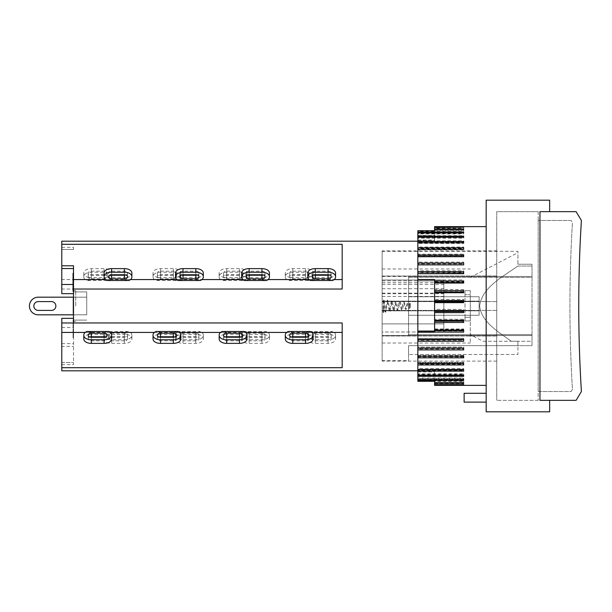 <?xml version="1.0" encoding="UTF-8"?>
<svg xmlns="http://www.w3.org/2000/svg" width="612" height="612" viewBox="0 0 612 612"><rect width="100%" height="100%" fill="white"/><g stroke="black" fill="none" stroke-linecap="round" stroke-linejoin="round"><path stroke-width="0.46" stroke-dasharray="3.06 2.29" d="M409.948 306L409.504 306L409.948 306M383.495 306L383.051 306L383.495 306M180.815 339.056L180.815 338.551A7.497 4.322 0 0 0 175.537 334.42L158.324 334.42L160.535 332.431L156.045 331.49M158.324 334.42A7.497 4.322 0 0 0 153.038 338.551L153.038 339.056M153.038 334.948L153.038 338.551M159.013 336.998A3.083 1.775 0 0 0 157.452 338.551L157.452 339.056A3.083 1.775 0 0 0 160.535 340.838L173.318 340.838A3.083 1.775 0 0 0 176.409 339.056L176.409 338.551A3.083 1.775 0 0 0 174.841 336.998M157.452 339.056L157.452 335.452M157.452 338.551L157.452 334.948M176.409 338.551L176.409 334.948M176.409 339.056L176.409 335.452M177.817 331.49L173.318 332.431L175.537 334.42M173.318 332.431L179.408 332.431M154.446 332.431L160.535 332.431M160.535 279.569L156.045 280.51L177.817 280.51L173.318 279.569L175.537 277.58L158.324 277.58L160.535 279.569L104.101 279.569L106.32 277.58L89.107 277.58L91.318 279.569L86.828 280.51L108.599 280.51L104.101 279.569M158.324 277.58A7.497 4.322 180 0 1 153.038 273.449L153.038 272.944A7.497 4.322 180 0 1 160.535 268.622L173.318 268.622A7.497 4.322 180 0 1 180.815 272.944L180.815 273.449A7.497 4.322 180 0 1 175.537 277.58M177.817 280.51A7.497 4.322 0 0 0 180.815 277.052L180.815 276.548A7.497 4.322 0 0 0 173.318 272.225L160.535 272.225A7.497 4.322 0 0 0 153.038 276.548L153.038 273.449M153.038 277.052A7.497 4.322 0 0 0 156.045 280.51M160.535 271.162L173.318 271.162A3.083 1.775 180 0 1 176.409 272.944L176.409 273.449A3.083 1.775 180 0 1 173.318 275.232L160.535 275.232A3.083 1.775 180 0 1 157.452 273.449L157.452 272.944A3.083 1.775 180 0 1 160.535 271.162L160.535 274.765A3.083 1.775 0 0 0 157.452 276.548L157.452 277.052A3.083 1.775 0 0 0 160.535 278.835L173.318 278.835A3.083 1.775 0 0 0 176.409 277.052L176.409 276.548A3.083 1.775 0 0 0 173.318 274.765L160.535 274.765M157.452 272.944L157.452 276.548M157.452 273.449L157.452 277.052M176.409 273.449L176.409 277.052M176.409 272.944L176.409 276.548M180.815 276.548L180.815 272.944M180.815 277.052L180.815 273.449M153.038 276.548L153.038 272.944M173.318 279.569L226.669 279.569L222.179 280.51L243.943 280.51L239.453 279.569L241.671 277.58L224.451 277.58L226.669 279.569M73.509 265.784L73.509 293.653L73.509 289.025L342.177 289.025L342.177 244.303L342.177 279.569L342.177 244.303L61.781 244.303L61.781 241.189M183.019 332.431L180.808 334.42L198.02 334.42L195.809 332.431L200.3 331.49L178.528 331.49L183.019 332.431L124.381 332.431L128.88 331.49L107.108 331.49L111.598 332.431L73.509 332.431L73.065 337.901L73.065 319.969L73.065 335.82L73.509 335.82L73.509 337.901L73.065 337.901L73.509 337.901L73.509 336.393L73.065 336.393M178.528 331.49A7.497 4.322 180 0 0 175.529 334.948L175.529 338.551A7.497 4.322 -0 0 1 180.808 334.42M175.529 334.948L175.529 335.452A7.497 4.322 180 0 0 183.019 339.775L195.809 339.775A7.497 4.322 180 0 0 203.299 335.452L203.299 334.948A7.497 4.322 180 0 0 200.3 331.49M183.019 337.235L195.809 337.235A3.083 1.775 180 0 0 198.892 335.452L198.892 334.948A3.083 1.775 180 0 0 195.809 333.165L183.019 333.165A3.083 1.775 180 0 0 179.936 334.948L179.936 335.452A3.083 1.775 180 0 0 183.019 337.235L183.019 340.838A3.083 1.775 -0 0 1 179.936 339.056L179.936 338.551A3.083 1.775 -0 0 1 183.019 336.768L195.809 336.768A3.083 1.775 -0 0 1 198.892 338.551L198.892 339.056A3.083 1.775 -0 0 1 195.809 340.838L183.019 340.838M179.936 335.452L179.936 339.056M179.936 334.948L179.936 338.551M198.892 334.948L198.892 338.551M198.892 335.452L198.892 339.056M198.02 334.42A7.497 4.322 -0 0 1 203.299 338.551L203.299 339.056A7.497 4.322 -0 0 1 195.809 343.378L183.019 343.378A7.497 4.322 -0 0 1 175.529 339.056L175.529 338.551M203.299 335.452L203.299 339.056M203.299 338.551L203.299 334.948M175.529 335.452L175.529 339.056M195.809 332.431L249.153 332.431L246.942 334.42L264.155 334.42L261.936 332.431L266.434 331.49L244.662 331.49L249.153 332.431M61.781 370.811L61.781 367.697L342.177 367.697L342.177 322.975L342.177 332.431L342.177 322.975L73.509 322.975L73.509 289.025L61.781 289.025L61.781 293.653M178.528 280.51L183.019 279.569L180.808 277.58L198.02 277.58L195.809 279.569L200.3 280.51M175.529 272.944L175.529 273.449A7.497 4.322 180 0 0 180.808 277.58M198.892 277.052L198.892 272.944A3.083 1.775 180 0 0 195.809 271.162L183.019 271.162A3.083 1.775 180 0 0 179.936 272.944L179.936 273.449A3.083 1.775 180 0 0 181.496 275.002M179.936 276.548L179.936 272.944M179.936 277.052L179.936 273.449M197.332 275.002A3.083 1.775 180 0 0 198.892 273.449M198.892 276.548L198.892 272.944M198.02 277.58A7.497 4.322 180 0 0 203.299 273.449L203.299 272.944M195.809 279.569L201.899 279.569M176.929 279.569L183.019 279.569M51.462 301.594L38.235 301.594A4.406 4.406 0 0 0 33.828 306A4.406 4.406 0 0 0 38.235 310.406L51.462 310.406A4.406 4.406 0 0 0 55.868 306A4.406 4.406 0 0 0 51.462 301.594A4.406 4.406 0 0 1 55.868 306A4.406 4.406 0 0 1 51.462 310.406L38.235 310.406L51.462 310.406M38.235 301.594A4.406 4.406 0 0 0 33.828 306A4.406 4.406 0 0 0 38.235 310.406M73.509 297.18L86.736 297.18L86.736 314.82L86.736 297.18L38.235 297.18A8.82 8.82 0 0 0 29.422 306A8.82 8.82 0 0 0 38.235 314.82L86.736 314.82L73.509 314.82L86.736 314.82L86.736 297.18L86.736 314.82L38.235 314.82A8.82 8.82 0 0 1 29.422 306A8.82 8.82 0 0 1 38.235 297.18L86.736 297.18L38.235 297.18A8.82 8.82 0 0 0 29.422 306A8.82 8.82 0 0 0 38.235 314.82M75.712 306L75.712 290.57L75.712 306M73.509 305.985L73.509 321.43L73.509 290.57L73.509 320.107L73.509 291.893L73.509 320.107L73.509 291.893L73.509 306L73.065 305.985L73.065 310.23L73.065 305.985M86.736 306L86.736 291.893L86.736 306M73.509 286.072L73.509 275.102L73.509 291.327L73.509 286.072L73.065 286.072L73.065 289.545L73.065 273.334M73.509 289.545L73.065 289.545M73.509 282.43L73.065 282.43M73.509 282.675L73.065 282.675M73.509 280.778L73.065 280.778L73.509 280.801M73.509 275.102L73.065 275.102M73.509 278.292L73.065 278.292M73.509 277.389L73.509 279.998L73.509 277.902L73.065 277.902L73.065 273.48L73.065 291.182L73.065 277.389L73.065 279.998L73.065 277.902L73.509 277.902L73.509 273.334L73.509 277.902L73.509 273.48L73.065 273.48L73.509 273.48L73.509 291.182L73.509 277.389L73.065 277.389M73.065 291.327L73.065 286.072M73.509 286.355L73.065 286.355M73.509 336.393L73.509 331.383L73.065 331.39L73.509 331.39L73.509 323.434L73.509 331.39L73.065 331.39L73.509 331.39L73.509 319.969L73.065 319.969L73.509 319.969L73.065 337.602L73.065 333.379L73.509 333.379L73.509 321.988L73.065 321.988M73.509 323.434L73.065 323.434M73.509 333.379L73.065 333.379L73.509 333.379L73.509 337.602L73.065 337.602L73.509 337.602L73.509 333.379M73.509 306.658L73.065 306.658M73.509 310.23L73.065 310.23M73.065 311.676L73.065 300.324L73.065 311.676L73.509 311.676L73.509 305.457L73.065 305.457M73.509 305.457L73.509 304.547L73.065 304.547M73.509 304.547L73.509 302.473L73.065 302.473M73.509 302.473L73.065 301.846M73.509 301.846L73.509 303.912L73.065 303.912M73.509 303.912L73.065 303.674M73.509 303.674L73.509 300.324L73.065 300.324M73.509 300.324L73.509 302.726L73.065 302.726M73.509 302.726L73.509 311.432L73.065 311.432L73.509 311.432L73.509 310.093L73.065 310.093M73.509 310.093L73.509 311.676M73.509 303.782L73.509 312.105L73.509 303.782L73.065 303.782L73.065 312.105L73.065 303.782M73.509 312.105L73.065 312.105M73.509 310.689L73.065 310.689M73.509 303.736L73.509 313.612L73.509 312.013L73.509 313.375L73.065 313.375L73.065 298.388L73.065 313.612L73.065 312.013L73.065 313.375L73.509 313.375L73.509 298.388L73.065 298.388L73.509 298.388L73.509 303.736L73.065 303.736M73.509 302.267L73.065 302.267M73.509 313.612L73.065 313.612M73.509 312.013L73.065 312.013M73.509 291.182L73.065 291.182L73.509 291.182M73.509 279.998L73.065 279.998M73.509 321.988L73.509 325.523L73.065 325.523M73.509 325.523L73.065 325.293M73.509 325.293L73.509 320.198L73.065 320.198M73.509 320.198L73.509 364.637L73.509 332.431L73.065 332.431M73.509 249.451L73.509 247.363L73.509 249.451L61.781 249.451L61.781 268.546L61.781 249.451L73.509 249.451M61.781 318.347L61.781 364.637L61.781 343.623L61.781 346.377L73.509 346.377M61.781 343.623L73.509 343.623M61.781 362.549L73.509 362.549L61.781 362.549M61.781 327.504L73.509 327.504M61.781 249.451L61.781 247.363L61.781 249.451M73.065 284.496L73.509 284.496M130.471 279.569L124.381 279.569L128.88 280.51M107.108 280.51L111.598 279.569L105.509 279.569M61.781 367.697L61.781 346.377M111.598 332.431L109.387 334.42L126.6 334.42L124.381 332.431M104.101 272.944L104.101 273.449A7.497 4.322 180 0 0 109.387 277.58L126.6 277.58L124.381 279.569M126.6 277.58A7.497 4.322 180 0 0 131.878 273.449L131.878 272.944M131.878 277.052L131.878 273.449M125.904 275.002A3.083 1.775 180 0 0 127.472 273.449L127.472 272.944A3.083 1.775 180 0 0 124.381 271.162L111.598 271.162A3.083 1.775 180 0 0 108.515 272.944L108.515 273.449A3.083 1.775 180 0 0 110.076 275.002M127.472 272.944L127.472 276.548M127.472 273.449L127.472 277.052M108.515 273.449L108.515 272.944M104.101 277.052L104.101 273.449M111.598 279.569L109.387 277.58M126.6 334.42A7.497 4.322 0 0 1 131.878 338.551L131.878 339.056A7.497 4.322 0 0 1 124.381 343.378L111.598 343.378A7.497 4.322 0 0 1 104.101 339.056L104.101 338.551A7.497 4.322 0 0 1 109.387 334.42M107.108 331.49A7.497 4.322 180 0 0 104.101 334.948L104.101 335.452A7.497 4.322 180 0 0 111.598 339.775L124.381 339.775A7.497 4.322 180 0 0 131.878 335.452L131.878 338.551M131.878 334.948A7.497 4.322 180 0 0 128.88 331.49M124.381 340.838L111.598 340.838A3.083 1.775 0 0 1 108.515 339.056L108.515 338.551A3.083 1.775 0 0 1 111.598 336.768L124.381 336.768A3.083 1.775 0 0 1 127.472 338.551L127.472 339.056A3.083 1.775 0 0 1 124.381 340.838L124.381 337.235A3.083 1.775 180 0 0 127.472 335.452L127.472 334.948A3.083 1.775 180 0 0 124.381 333.165L111.598 333.165A3.083 1.775 180 0 0 108.515 334.948L108.515 335.452A3.083 1.775 180 0 0 111.598 337.235L124.381 337.235M127.472 339.056L127.472 335.452M127.472 338.551L127.472 334.948M108.515 338.551L108.515 334.948M108.515 339.056L108.515 335.452M104.101 335.452L104.101 339.056M104.101 334.948L104.101 338.551M131.878 335.452L131.878 339.056M108.599 280.51A7.497 4.322 0 0 0 111.598 277.052L111.598 273.449A7.497 4.322 180 0 1 106.32 277.58M111.598 277.052L111.598 276.548A7.497 4.322 0 0 0 104.101 272.225L91.318 272.225A7.497 4.322 0 0 0 83.821 276.548L83.821 277.052A7.497 4.322 0 0 0 86.828 280.51M104.101 274.765L91.318 274.765A3.083 1.775 0 0 0 88.235 276.548L88.235 277.052A3.083 1.775 0 0 0 91.318 278.835L104.101 278.835A3.083 1.775 0 0 0 107.192 277.052L107.192 276.548A3.083 1.775 0 0 0 104.101 274.765L104.101 271.162A3.083 1.775 180 0 1 107.192 272.944L107.192 273.449A3.083 1.775 180 0 1 104.101 275.232L91.318 275.232A3.083 1.775 180 0 1 88.235 273.449L88.235 272.944A3.083 1.775 180 0 1 91.318 271.162L104.101 271.162M107.192 276.548L107.192 272.944M107.192 277.052L107.192 273.449M88.235 277.052L88.235 273.449M88.235 276.548L88.235 272.944M89.107 277.58A7.497 4.322 180 0 1 83.821 273.449L83.821 272.944A7.497 4.322 180 0 1 91.318 268.622L104.101 268.622A7.497 4.322 180 0 1 111.598 272.944L111.598 273.449M83.821 276.548L83.821 272.944M83.821 273.449L83.821 277.052M111.598 276.548L111.598 272.944M91.318 279.569L61.781 279.569L61.781 244.303M108.599 331.49L104.101 332.431L106.32 334.42L89.107 334.42L91.318 332.431L86.828 331.49M111.598 334.948L111.598 338.551A7.497 4.322 0 0 0 106.32 334.42M88.235 339.056L88.235 335.452L88.235 339.056A3.083 1.775 0 0 0 91.318 340.838L104.101 340.838A3.083 1.775 0 0 0 107.192 339.056L107.192 338.551A3.083 1.775 0 0 0 105.624 336.998M107.192 338.551L107.192 339.056M89.796 336.998A3.083 1.775 0 0 0 88.235 338.551M89.107 334.42A7.497 4.322 0 0 0 83.821 338.551L83.821 339.056M83.821 338.551L83.821 334.948M111.598 339.056L111.598 338.551M91.318 332.431L85.229 332.431M110.191 332.431L104.101 332.431M61.781 289.025L61.781 279.569M292.804 279.569L288.306 280.51L310.077 280.51L305.587 279.569L307.798 277.58L290.585 277.58L292.804 279.569L239.453 279.569M290.585 277.58A7.497 4.322 180 0 1 285.307 273.449L285.307 272.944A7.497 4.322 180 0 1 292.804 268.622L305.587 268.622A7.497 4.322 180 0 1 313.084 272.944L313.084 273.449A7.497 4.322 180 0 1 307.798 277.58M310.077 280.51A7.497 4.322 0 0 0 313.084 277.052L313.084 276.548A7.497 4.322 0 0 0 305.587 272.225L292.804 272.225A7.497 4.322 0 0 0 285.307 276.548L285.307 273.449M285.307 277.052A7.497 4.322 0 0 0 288.306 280.51M292.804 271.162L305.587 271.162A3.083 1.775 180 0 1 308.67 272.944L308.67 273.449A3.083 1.775 180 0 1 305.587 275.232L292.804 275.232A3.083 1.775 180 0 1 289.713 273.449L289.713 272.944A3.083 1.775 180 0 1 292.804 271.162L292.804 274.765A3.083 1.775 0 0 0 289.713 276.548L289.713 277.052A3.083 1.775 0 0 0 292.804 278.835L305.587 278.835A3.083 1.775 0 0 0 308.67 277.052L308.67 276.548A3.083 1.775 0 0 0 305.587 274.765L292.804 274.765M289.713 272.944L289.713 276.548M289.713 273.449L289.713 277.052M308.67 273.449L308.67 277.052M308.67 272.944L308.67 276.548M313.084 276.548L313.084 272.944M313.084 277.052L313.084 273.449M285.307 276.548L285.307 272.944M305.587 279.569L342.177 279.569M313.084 339.056L313.084 338.551A7.497 4.322 0 0 0 307.798 334.42L290.585 334.42L292.804 332.431L288.306 331.49M290.585 334.42A7.497 4.322 0 0 0 285.307 338.551L285.307 339.056M285.307 334.948L285.307 338.551M291.281 336.998A3.083 1.775 0 0 0 289.713 338.551L289.713 339.056A3.083 1.775 0 0 0 292.804 340.838L305.587 340.838A3.083 1.775 0 0 0 308.67 339.056L308.67 338.551A3.083 1.775 0 0 0 307.109 336.998M289.713 339.056L289.713 335.452M289.713 338.551L289.713 334.948M308.67 338.551L308.67 334.948M308.67 339.056L308.67 335.452M313.084 334.948L313.084 338.551M310.077 331.49L305.587 332.431L307.798 334.42M305.587 332.431L311.676 332.431M286.707 332.431L292.804 332.431M310.797 280.51L315.287 279.569L313.069 277.58L330.281 277.58L328.07 279.569L332.561 280.51M307.79 277.052L307.79 273.449A7.497 4.322 180 0 0 313.069 277.58M331.153 277.052L331.153 272.944A3.083 1.775 180 0 0 328.07 271.162L315.287 271.162A3.083 1.775 180 0 0 312.197 272.944L312.197 273.449A3.083 1.775 180 0 0 313.765 275.002M312.197 276.548L312.197 272.944M312.197 277.052L312.197 273.449M329.593 275.002A3.083 1.775 180 0 0 331.153 273.449M331.153 276.548L331.153 272.944M330.281 277.58A7.497 4.322 180 0 0 335.567 273.449L335.567 272.944M335.567 273.449L335.567 277.052M307.79 272.944L307.79 273.449M328.07 279.569L334.16 279.569M309.198 279.569L315.287 279.569M315.287 332.431L313.069 334.42L330.281 334.42L328.07 332.431L332.561 331.49L310.797 331.49L315.287 332.431L261.936 332.431M310.797 331.49A7.497 4.322 180 0 0 307.79 334.948L307.79 338.551A7.497 4.322 0 0 1 313.069 334.42M307.79 334.948L307.79 335.452A7.497 4.322 180 0 0 315.287 339.775L328.07 339.775A7.497 4.322 180 0 0 335.567 335.452L335.567 334.948A7.497 4.322 180 0 0 332.561 331.49M315.287 337.235L328.07 337.235A3.083 1.775 180 0 0 331.153 335.452L331.153 334.948A3.083 1.775 180 0 0 328.07 333.165L315.287 333.165A3.083 1.775 180 0 0 312.197 334.948L312.197 335.452A3.083 1.775 180 0 0 315.287 337.235L315.287 340.838A3.083 1.775 0 0 1 312.197 339.056L312.197 338.551A3.083 1.775 0 0 1 315.287 336.768L328.07 336.768A3.083 1.775 0 0 1 331.153 338.551L331.153 339.056A3.083 1.775 0 0 1 328.07 340.838L315.287 340.838M312.197 335.452L312.197 339.056M312.197 334.948L312.197 338.551M331.153 334.948L331.153 338.551M331.153 335.452L331.153 339.056M330.281 334.42A7.497 4.322 0 0 1 335.567 338.551L335.567 339.056A7.497 4.322 0 0 1 328.07 343.378L315.287 343.378A7.497 4.322 0 0 1 307.79 339.056L307.79 338.551M335.567 335.452L335.567 339.056M335.567 338.551L335.567 334.948M307.79 335.452L307.79 339.056M328.07 332.431L342.177 332.431M486.173 306L486.173 200.185L549.66 200.185L549.66 211.653L539.96 211.653L576.106 211.653L581.4 220.473A1384.069 1384.069 0 0 0 581.4 391.527L576.106 400.347L549.66 400.347L549.66 411.815L486.173 411.815L486.173 306M486.173 402.115L486.173 393.294L486.173 402.115L464.126 402.115L464.126 393.294L486.173 393.294M549.66 211.653L539.96 211.653L539.96 400.347L539.96 211.653L539.96 400.347L549.66 400.347M417.835 306L417.835 370.811L417.835 306M417.835 230.701L417.835 240.608L417.835 231.183L434.589 231.183L434.589 240.608L434.589 230.701M417.835 240.608L434.589 240.608M417.835 240.057L434.589 240.057M434.589 231.183L434.589 226.647M434.589 230.877L434.589 229.561L434.589 230.877L463.682 230.877L463.682 229.561L463.682 230.877M434.589 228.972L434.589 227.488L434.589 228.972L463.682 228.972L463.682 227.488L463.682 228.972M434.589 228.284L434.589 226.662L434.589 228.284L463.682 228.284L463.682 226.662L463.682 228.284M417.835 279.546L434.589 279.546L434.589 331.054L417.835 331.054M434.589 380.817L434.589 371.392L434.589 380.817M417.835 371.392L417.835 380.817L417.835 371.392L434.589 371.392M417.835 371.943L434.589 371.943M434.589 385.353L434.589 381.123L434.589 382.439L434.589 381.123L463.682 381.123L463.682 382.439L434.589 382.439M434.589 381.421L434.589 382.737L434.589 381.421L463.682 381.421L463.682 382.737L463.682 381.421M434.589 383.181L434.589 384.665L434.589 383.181L463.682 383.181L463.682 384.665L463.682 383.181M434.589 228.819L463.682 228.819L463.682 227.083L434.589 227.083M434.589 227.335L463.682 227.335L463.682 228.819M463.682 300.507L463.682 302.649M463.682 310.475L463.682 312.617M463.682 320.367L463.682 322.478M463.682 330.036L463.682 332.079M434.589 383.716L463.682 383.716L463.682 385.338L434.589 385.338M463.682 385.338L463.682 383.716M434.589 383.028L463.682 383.028L463.682 384.512L434.589 384.512M434.589 384.795L463.682 384.795L463.682 383.028M434.589 382.99L463.682 382.99L463.682 382.439M417.835 381.299L417.835 379.968L463.682 379.968L463.682 379.165L417.835 379.165L417.835 375.783L463.682 375.783L463.682 374.735L417.835 374.735L417.835 370.497L463.682 370.497L463.682 369.227L417.835 369.227L417.835 364.201L463.682 364.201L463.682 362.717L417.835 362.717L417.835 356.98L463.682 356.98L463.682 355.312L417.835 355.312L417.835 348.955L463.682 348.955L463.682 347.134L417.835 347.134L417.835 340.249L463.682 340.249L463.682 338.298L417.835 338.298L417.835 332.454L434.589 332.454L434.589 331.008L463.682 331.008L463.682 328.958L434.589 328.958L434.589 321.369L463.682 321.369L463.682 319.257L434.589 319.257L434.589 311.493L463.682 311.493L463.682 309.351L434.589 309.351L434.589 301.525L463.682 301.525L463.682 299.383L434.589 299.383L434.589 291.633L463.682 291.633L463.682 289.522L434.589 289.522L434.589 281.964L463.682 281.964L463.682 279.921L417.835 279.921L417.835 272.677L463.682 272.677L463.682 270.733L417.835 270.733L417.835 263.91L463.682 263.91L463.682 262.104L417.835 262.104L417.835 255.808L463.682 255.808L463.682 254.164L417.835 254.164L417.835 248.503L463.682 248.503L463.682 247.041L417.835 247.041L417.835 242.1L463.682 242.1L463.682 240.853L417.835 240.853L417.835 236.706L463.682 236.706L463.682 235.681L417.835 235.681L417.835 232.407L463.682 232.407L463.682 231.627L417.835 231.627L417.835 231.183M434.589 229.263L463.682 229.263L463.682 228.743L434.589 228.743M434.589 311.493L434.589 309.351M434.589 321.369L434.589 319.257M434.589 331.008L434.589 328.958M434.589 332.454L434.589 280.946L417.835 280.946L417.835 332.454L434.589 332.454M434.589 281.964L434.589 280.946L417.835 280.946L417.835 279.921M434.589 291.633L434.589 289.522M434.589 301.525L434.589 299.383M434.589 310.276L463.682 310.276L463.682 309.351M463.682 311.493L463.682 310.276M434.589 300.515L463.682 300.515L463.682 299.383M463.682 301.525L463.682 300.515M434.589 290.845L463.682 290.845L463.682 289.522M463.682 291.633L463.682 290.845M434.589 281.413L463.682 281.413L463.682 279.921M463.682 281.964L463.682 281.413M417.835 338.298L463.682 338.298M463.682 340.249L463.682 338.543M417.835 338.543L417.835 340.249M434.589 329.44L463.682 329.44L463.682 328.958M463.682 331.008L463.682 329.44M434.589 319.969L463.682 319.969L463.682 319.257M463.682 321.369L463.682 319.969M417.835 270.733L417.835 272.363L463.682 272.363L463.682 270.733M417.835 262.104L417.835 263.849L463.682 263.849L463.682 262.104M417.835 254.164L417.835 256L463.682 256L463.682 254.164M417.835 247.041L417.835 248.931L463.682 248.931L463.682 247.041M463.682 248.503L463.682 248.931M417.835 248.931L417.835 248.503M417.835 240.853L417.835 242.773L463.682 242.773L463.682 240.853M463.682 242.1L463.682 243.484L417.835 243.484L417.835 242.1M417.835 235.681L417.835 237.609L463.682 237.609L463.682 235.681M463.682 236.706L463.682 237.609M417.835 237.609L417.835 236.706M417.835 231.627L417.835 233.516L463.682 233.516L463.682 231.627M463.682 232.407L463.682 233.516M417.835 233.516L417.835 232.407M434.589 230.579L463.682 230.579L463.682 228.743M463.682 229.263L463.682 230.579M463.682 233.968L463.682 232.835L463.682 233.968L417.835 233.968L417.835 232.835L417.835 233.968M417.835 238.19L417.835 237.265L417.835 238.19L463.682 238.19L463.682 237.265M463.682 236.217L463.682 238.19M417.835 242.773L417.835 243.484M463.682 241.503L463.682 243.484M417.835 249.765L417.835 249.283L417.835 249.765L463.682 249.765L463.682 249.283M463.682 247.799L463.682 249.765M417.835 256.925L463.682 256.688M463.682 255.02L463.682 256.925M417.835 264.866L463.682 264.866L463.682 263.045M463.682 271.751L463.682 273.702M463.682 280.992L463.682 283.042M463.682 290.631L463.682 292.743M463.682 339.323L463.682 341.267M463.682 348.09L463.682 349.896M417.835 356L463.682 356L463.682 357.836M417.835 363.069L417.835 363.497L417.835 363.069L463.682 363.069L463.682 364.959M463.682 363.497L463.682 363.069M463.682 370.497L463.682 368.516L417.835 368.516L417.835 369.9L417.835 369.227L463.682 369.227L463.682 371.147M463.682 369.9L463.682 368.516M417.835 374.391L417.835 375.294L417.835 374.391L463.682 374.391L463.682 376.319M463.682 375.294L463.682 374.391M463.682 378.484L463.682 379.593L463.682 378.484L417.835 378.484L417.835 379.593L417.835 378.484M463.682 382.99L463.682 381.123M417.835 379.165L417.835 378.032L463.682 378.032L463.682 379.165M463.682 379.968L463.682 378.032M417.835 378.032L417.835 379.968M417.835 374.735L417.835 373.81L463.682 373.81L463.682 374.735M463.682 375.783L463.682 373.81M417.835 373.81L417.835 375.783M417.835 368.516L417.835 370.497M417.835 362.717L417.835 362.235L463.682 362.235L463.682 362.717M463.682 364.201L463.682 362.235M417.835 362.235L417.835 364.201M417.835 355.312L463.682 355.312M463.682 356.98L463.682 355.075M417.835 355.075L417.835 356.98M417.835 348.955L417.835 347.134L463.682 347.134L463.682 348.955M224.451 277.58A7.497 4.322 180 0 1 219.173 273.449L219.173 272.944A7.497 4.322 180 0 1 226.669 268.622L239.453 268.622A7.497 4.322 180 0 1 246.95 272.944L246.95 273.449A7.497 4.322 180 0 1 241.671 277.58M243.943 280.51A7.497 4.322 0 0 0 246.95 277.052L246.95 276.548A7.497 4.322 0 0 0 239.453 272.225L226.669 272.225A7.497 4.322 0 0 0 219.173 276.548L219.173 273.449M219.173 277.052A7.497 4.322 0 0 0 222.179 280.51M226.669 271.162L239.453 271.162A3.083 1.775 180 0 1 242.543 272.944L242.543 273.449A3.083 1.775 180 0 1 239.453 275.232L226.669 275.232A3.083 1.775 180 0 1 223.579 273.449L223.579 272.944A3.083 1.775 180 0 1 226.669 271.162L226.669 274.765A3.083 1.775 0 0 0 223.579 276.548L223.579 277.052A3.083 1.775 0 0 0 226.669 278.835L239.453 278.835A3.083 1.775 0 0 0 242.543 277.052L242.543 276.548A3.083 1.775 0 0 0 239.453 274.765L226.669 274.765M223.579 272.944L223.579 276.548M223.579 273.449L223.579 277.052M242.543 273.449L242.543 277.052M242.543 272.944L242.543 276.548M246.95 276.548L246.95 272.944M246.95 277.052L246.95 273.449M219.173 276.548L219.173 272.944M246.95 339.056L246.95 338.551A7.497 4.322 0 0 0 241.671 334.42L224.451 334.42L226.669 332.431L222.179 331.49M224.451 334.42A7.497 4.322 0 0 0 219.173 338.551L219.173 339.056M219.173 334.948L219.173 338.551M225.147 336.998A3.083 1.775 0 0 0 223.579 338.551L223.579 339.056A3.083 1.775 0 0 0 226.669 340.838L239.453 340.838A3.083 1.775 0 0 0 242.543 339.056L242.543 338.551A3.083 1.775 0 0 0 240.975 336.998M223.579 339.056L223.579 335.452M223.579 338.551L223.579 334.948M242.543 338.551L242.543 334.948M242.543 339.056L242.543 335.452M246.95 334.948L246.95 338.551M243.943 331.49L239.453 332.431L241.671 334.42M239.453 332.431L245.542 332.431M220.58 332.431L226.669 332.431M244.662 280.51L249.153 279.569L246.942 277.58L264.155 277.58L261.936 279.569L266.434 280.51M241.656 277.052L241.656 273.449A7.497 4.322 180 0 0 246.942 277.58M265.027 277.052L265.027 272.944A3.083 1.775 180 0 0 261.936 271.162L249.153 271.162A3.083 1.775 180 0 0 246.07 272.944L246.07 273.449A3.083 1.775 180 0 0 247.63 275.002M246.07 276.548L246.07 272.944M246.07 277.052L246.07 273.449M263.458 275.002A3.083 1.775 180 0 0 265.027 273.449M265.027 276.548L265.027 272.944M264.155 277.58A7.497 4.322 180 0 0 269.433 273.449L269.433 272.944M269.433 273.449L269.433 277.052M241.656 272.944L241.656 273.449M261.936 279.569L268.025 279.569M243.063 279.569L249.153 279.569M244.662 331.49A7.497 4.322 180 0 0 241.656 334.948L241.656 338.551A7.497 4.322 0 0 1 246.942 334.42M241.656 334.948L241.656 335.452A7.497 4.322 180 0 0 249.153 339.775L261.936 339.775A7.497 4.322 180 0 0 269.433 335.452L269.433 334.948A7.497 4.322 180 0 0 266.434 331.49M249.153 337.235L261.936 337.235A3.083 1.775 180 0 0 265.027 335.452L265.027 334.948A3.083 1.775 180 0 0 261.936 333.165L249.153 333.165A3.083 1.775 180 0 0 246.07 334.948L246.07 335.452A3.083 1.775 180 0 0 249.153 337.235L249.153 340.838A3.083 1.775 0 0 1 246.07 339.056L246.07 338.551A3.083 1.775 0 0 1 249.153 336.768L261.936 336.768A3.083 1.775 0 0 1 265.027 338.551L265.027 339.056A3.083 1.775 0 0 1 261.936 340.838L249.153 340.838M246.07 335.452L246.07 339.056M246.07 334.948L246.07 338.551M265.027 334.948L265.027 338.551M265.027 335.452L265.027 339.056M264.155 334.42A7.497 4.322 0 0 1 269.433 338.551L269.433 339.056A7.497 4.322 0 0 1 261.936 343.378L249.153 343.378A7.497 4.322 0 0 1 241.656 339.056L241.656 338.551M269.433 335.452L269.433 339.056M269.433 338.551L269.433 334.948M241.656 335.452L241.656 339.056M538.193 211.653L538.193 400.347L538.193 211.653L496.753 211.653L496.753 400.347L496.753 211.653L538.193 211.653M538.193 391.527L538.193 220.473L538.193 391.527L571.118 391.527L572.434 389.339A1392.889 1392.889 0 0 1 572.434 222.661A1392.889 1392.889 0 0 0 572.434 389.339L571.118 391.527L538.193 391.527M571.118 220.473L538.193 220.473L571.118 220.473L572.434 222.661L571.118 220.473M496.753 276.02L496.753 361.111L496.753 276.02L382.125 276.02L382.125 250.889L382.125 301.594L382.125 276.02L496.753 276.02M538.193 400.347L496.753 400.347L538.193 400.347M496.753 301.594L382.125 301.594L496.753 301.594L382.125 301.594L382.125 361.111L382.125 301.594L496.753 301.594M496.753 335.98L382.125 335.98L496.753 335.98M496.753 310.406L382.125 310.406L496.753 310.406M382.125 306L382.125 343.034L382.125 306M382.125 332.01L382.125 279.99L382.125 332.01L443.845 332.01L443.845 279.99L443.845 332.01L443.845 293.706L443.845 332.01L382.125 332.01M382.125 279.99L443.845 279.99L443.845 293.14L443.845 279.99L382.125 279.99M382.125 282.752L443.845 282.752M382.125 323.901L443.845 323.901L382.125 323.901M382.125 288.719L443.845 288.719M382.125 293.14L443.845 293.14M382.125 284.412L443.845 284.412M382.125 296.468L443.845 296.468M382.125 293.706L443.845 293.706M382.125 301.15L382.125 360.667L382.125 251.333L382.125 301.15L479.119 301.15L479.119 310.85L479.119 296.743L479.119 301.15L382.125 301.15M408.579 296.743L479.119 296.743L408.579 296.743L408.579 276.463L408.579 335.537L408.579 315.257L479.119 315.257L408.579 315.257L408.579 296.743L479.119 296.743L479.119 315.257L479.119 296.743L408.579 296.743M382.125 276.463L408.579 276.463L408.579 277.343L408.579 276.463L532.019 276.463L532.019 277.343L408.579 277.343L408.579 334.657L408.579 277.343L532.019 277.343L532.019 334.657L408.579 334.657L408.579 335.537L408.579 334.657L532.019 334.657L408.579 334.657L532.019 334.657L532.019 345.681L408.579 345.681L408.579 360.667L408.579 345.681L532.019 345.681L532.019 277.343L408.579 277.343L532.019 277.343L532.019 264.231L532.019 276.463L382.125 276.463M382.125 310.85L479.119 310.85L479.119 315.257L479.119 310.85L382.125 310.85M382.125 335.537L532.019 335.537L382.125 335.537M470.299 294.709L470.299 317.291L470.299 294.709L465.005 294.709L470.299 294.709L470.299 317.291L465.005 317.291L470.299 317.291L470.299 294.709M465.005 290.677L465.005 294.709L465.005 290.677L470.299 290.677L465.005 290.677L465.005 320.956L465.005 317.291L465.005 320.956L470.299 320.956L465.005 320.956L465.005 290.677M470.299 290.677L470.299 343.034L470.299 290.677M479.119 315.257L408.579 315.257L479.119 315.257M408.579 345.681L408.579 354.493L408.579 345.681L517.913 345.681L517.913 354.493L408.579 354.493L517.913 354.493L517.913 345.681L408.579 345.681M517.913 264.231L532.019 264.231L532.019 266.029L532.019 264.231L517.913 264.231L517.913 251.333L517.913 264.231M470.299 306L470.299 334.657L470.299 306M517.913 266.029L532.019 266.029L517.913 266.029C503.041 276.555 481.935 287.433 479.678 305.816C480.956 321.66 498.711 332.125 511.288 341.274C498.711 332.125 480.956 321.66 479.678 305.816C481.935 287.433 503.041 276.555 517.913 266.029M483.075 341.274L511.288 341.274L483.075 341.274L470.299 334.657M511.288 341.274L532.019 341.274L532.019 266.029L532.019 345.681L532.019 341.274L517.913 341.274L517.913 345.681L517.913 341.274L511.288 341.274M465.005 317.291L465.005 294.709L465.005 317.291M173.318 337.235L173.318 340.838M160.535 340.838L160.535 337.235M173.318 274.765L173.318 271.162M160.535 275.232L160.535 278.835M173.318 275.232L173.318 278.835M173.318 272.225L173.318 268.622M160.535 272.225L160.535 268.622M195.809 340.838L195.809 337.235M183.019 333.165L183.019 336.768M195.809 333.165L195.809 336.768M195.809 339.775L195.809 343.378M183.019 339.775L183.019 343.378M195.809 271.162L195.809 274.765M183.019 274.765L183.019 271.162M73.509 285.858L73.065 285.858M73.509 277.863L73.065 277.863M73.509 308.494L73.065 308.494M73.509 308.517L73.065 308.517M73.509 306.681L73.065 306.681M73.509 308.563L73.065 308.563M73.509 305.174L73.065 305.174M73.509 304.065L73.065 304.065M73.509 304.432L73.065 304.432M73.509 306.887L73.065 306.887M73.509 307.859L73.065 307.859M73.509 307.935L73.065 307.935M73.509 307.775L73.065 307.775M73.509 325.041L73.065 325.041M73.509 325.094L73.065 325.094M111.598 274.765L111.598 271.162M124.381 271.162L124.381 274.765M111.598 337.235L111.598 340.838M124.381 336.768L124.381 333.165M111.598 336.768L111.598 333.165M111.598 339.775L111.598 343.378M124.381 339.775L124.381 343.378M91.318 271.162L91.318 274.765M104.101 278.835L104.101 275.232M91.318 278.835L91.318 275.232M91.318 272.225L91.318 268.622M104.101 272.225L104.101 268.622M91.318 340.838L91.318 337.235M104.101 337.235L104.101 340.838M305.587 274.765L305.587 271.162M292.804 275.232L292.804 278.835M305.587 275.232L305.587 278.835M305.587 272.225L305.587 268.622M292.804 272.225L292.804 268.622M305.587 337.235L305.587 340.838M292.804 340.838L292.804 337.235M328.07 271.162L328.07 274.765M315.287 274.765L315.287 271.162M328.07 340.838L328.07 337.235M315.287 333.165L315.287 336.768M328.07 333.165L328.07 336.768M328.07 339.775L328.07 343.378M315.287 339.775L315.287 343.378M239.453 274.765L239.453 271.162M226.669 275.232L226.669 278.835M239.453 275.232L239.453 278.835M239.453 272.225L239.453 268.622M226.669 272.225L226.669 268.622M239.453 337.235L239.453 340.838M226.669 340.838L226.669 337.235M261.936 271.162L261.936 274.765M249.153 274.765L249.153 271.162M261.936 340.838L261.936 337.235M249.153 333.165L249.153 336.768M261.936 333.165L261.936 336.768M261.936 339.775L261.936 343.378M249.153 339.775L249.153 343.378M409.504 306C409.397 301.548 409.696 303.713 410.139 303.147L410.384 304.86C410.377 310.842 409.956 308.341 409.527 308.869C409.596 310.674 407.477 302.03 407.73 303.644L406.521 308.968L405.863 309.465L405.121 308.815L404.012 303.055C403.798 302.519 402.719 310.055 402.199 309.879L401.357 309.84L399.544 302.473L399.965 302.473L397.976 310.552L397.004 309.863L395.459 301.892L395.918 301.884L394.411 310.269L393.417 311.125L391.382 301.311L391.864 301.303L390.272 311.018L389.354 311.699L387.297 300.729L387.809 300.722L385.728 312.281L384.772 311.309L383.326 300.087L384.061 300.048L383.938 312.166L383.495 311.73L383.051 312.166L383.051 306M410.384 306L410.392 303.552L409.948 303.988L409.504 303.544L409.413 308.241L410.025 308.157L408.762 303.751L407.615 302.879C407.408 301.303 405.358 310.705 405.687 308.647L406.031 308.647C405.764 308.823 404.624 301.701 404.18 302.374L403.805 302.244C403.645 301.387 403.193 302.527 402.444 305.648L401.594 309.236L401.992 309.228C401.671 309.267 400.554 300.936 400.133 301.823L399.751 301.67C399.598 300.66 399.139 301.93 398.389 305.48L397.509 309.817L397.945 309.817L396.469 302.06L395.444 301.158L393.424 310.399L393.891 310.399L392.361 301.441L391.374 300.584L389.347 310.98L389.836 310.98L388.314 301.012L387.342 299.995L385.262 311.562L385.782 311.562L384.175 299.849L383.181 299.926L383.058 312.265L383.686 312.571L383.938 306M73.509 321.43L75.712 321.43M73.509 290.57L75.712 290.57M73.509 320.107L86.736 320.107L73.509 320.107M73.509 291.893L86.736 291.893L73.509 291.893M61.781 364.637L73.509 364.637M61.781 247.363L73.509 247.363M417.835 235.459L434.589 235.459M417.835 376.541L434.589 376.541M496.753 361.111L382.125 361.111M496.753 250.889L382.125 250.889M382.125 280.87L443.845 280.87M382.125 343.034L470.299 343.034M382.125 268.966L470.299 268.966M382.125 360.667L408.579 360.667M382.125 251.333L517.913 251.333M470.299 277.343L517.913 252.695"/><path stroke-width="0.92" d="M153.038 334.948A7.497 4.322 180 0 1 156.045 331.49L177.817 331.49A7.497 4.322 180 0 1 180.815 334.948L180.815 339.056A7.497 4.322 0 0 1 173.318 343.378L160.535 343.378A7.497 4.322 0 0 1 153.038 339.056L153.038 334.948M174.841 336.998A3.083 1.775 0 0 0 173.318 336.768L160.535 336.768A3.083 1.775 0 0 0 159.013 336.998M173.318 337.235L160.535 337.235A3.083 1.775 180 0 1 157.452 335.452L157.452 334.948A3.083 1.775 180 0 1 160.535 333.165L173.318 333.165A3.083 1.775 180 0 1 176.409 334.948L176.409 335.452A3.083 1.775 180 0 1 173.318 337.235M180.815 334.948L180.815 338.551M180.815 335.452A7.497 4.322 180 0 1 173.318 339.775L160.535 339.775A7.497 4.322 180 0 1 153.038 335.452M179.408 332.431L220.58 332.431M73.509 293.653L61.781 293.653L61.781 265.784L73.509 265.784L73.509 322.975L342.177 322.975L342.177 367.697L61.781 367.697L61.781 370.811L417.835 370.811M110.191 332.431L154.446 332.431M175.529 277.052L175.529 276.548A7.497 4.322 -0 0 1 183.019 272.225L195.809 272.225A7.497 4.322 -0 0 1 203.299 276.548L203.299 277.052A7.497 4.322 -0 0 1 200.3 280.51L178.528 280.51A7.497 4.322 -0 0 1 175.529 277.052L175.529 273.449M183.019 274.765L195.809 274.765A3.083 1.775 -0 0 1 198.892 276.548L198.892 277.052A3.083 1.775 -0 0 1 195.809 278.835L183.019 278.835A3.083 1.775 -0 0 1 179.936 277.052L179.936 276.548A3.083 1.775 -0 0 1 183.019 274.765M181.496 275.002A3.083 1.775 180 0 0 183.019 275.232L195.809 275.232A3.083 1.775 180 0 0 197.332 275.002M203.299 276.548L203.299 272.944A7.497 4.322 180 0 0 195.809 268.622L183.019 268.622A7.497 4.322 180 0 0 175.529 272.944L175.529 276.548M203.299 273.449L203.299 277.052M201.899 279.569L243.063 279.569M417.835 241.189L61.781 241.189L61.781 244.303L342.177 244.303L342.177 289.025L73.509 289.025M130.471 279.569L176.929 279.569M38.235 301.594L51.462 301.594A4.406 4.406 0 0 1 55.868 306A4.406 4.406 0 0 1 51.462 310.406L38.235 310.406A4.406 4.406 0 0 1 33.828 306A4.406 4.406 0 0 1 38.235 301.594A4.406 4.406 0 0 0 33.828 306A4.406 4.406 0 0 0 38.235 310.406M51.462 301.594A4.406 4.406 0 0 1 55.868 306A4.406 4.406 0 0 1 51.462 310.406M38.235 314.82L73.509 314.82L38.235 314.82A8.82 8.82 0 0 1 29.422 306A8.82 8.82 0 0 1 38.235 297.18L73.509 297.18M73.509 273.334L73.065 273.334L73.065 291.327L73.509 291.327M73.509 281.474L73.065 281.474M73.509 322.975L61.781 322.975L61.781 318.347L73.509 318.347M61.781 268.546L73.509 268.546M61.781 284.496L73.065 284.496M128.88 280.51L107.108 280.51A7.497 4.322 0 0 1 104.101 277.052L104.101 272.944A7.497 4.322 180 0 1 111.598 268.622L124.381 268.622A7.497 4.322 180 0 1 131.878 272.944L131.878 277.052A7.497 4.322 0 0 1 128.88 280.51M105.509 279.569L73.509 279.569M61.781 322.975L61.781 367.697M110.076 275.002A3.083 1.775 180 0 0 111.598 275.232L124.381 275.232A3.083 1.775 180 0 0 125.904 275.002M108.515 276.548A3.083 1.775 0 0 1 111.598 274.765L124.381 274.765A3.083 1.775 0 0 1 127.472 276.548L127.472 277.052A3.083 1.775 0 0 1 124.381 278.835L111.598 278.835A3.083 1.775 0 0 1 108.515 277.052L108.515 276.548L108.515 277.052M104.101 276.548A7.497 4.322 0 0 1 111.598 272.225L124.381 272.225A7.497 4.322 0 0 1 131.878 276.548M108.599 331.49A7.497 4.322 180 0 1 111.598 334.948L111.598 335.452A7.497 4.322 180 0 1 104.101 339.775L91.318 339.775A7.497 4.322 180 0 1 83.821 335.452L83.821 334.948A7.497 4.322 180 0 1 86.828 331.49L108.599 331.49M104.101 337.235L91.318 337.235A3.083 1.775 180 0 1 88.235 335.452L88.235 334.948A3.083 1.775 180 0 1 91.318 333.165L104.101 333.165A3.083 1.775 180 0 1 107.192 334.948L107.192 335.452A3.083 1.775 180 0 1 104.101 337.235M107.192 334.948L107.192 335.452M105.624 336.998A3.083 1.775 0 0 0 104.101 336.768L91.318 336.768A3.083 1.775 0 0 0 89.796 336.998M88.235 334.948L88.235 335.452M83.821 335.452L83.821 339.056A7.497 4.322 0 0 0 91.318 343.378L104.101 343.378A7.497 4.322 0 0 0 111.598 339.056L111.598 335.452M85.229 332.431L61.781 332.431M61.781 244.303L61.781 265.784M285.307 334.948A7.497 4.322 180 0 1 288.306 331.49L310.077 331.49A7.497 4.322 180 0 1 313.084 334.948L313.084 339.056A7.497 4.322 0 0 1 305.587 343.378L292.804 343.378A7.497 4.322 0 0 1 285.307 339.056L285.307 334.948M307.109 336.998A3.083 1.775 0 0 0 305.587 336.768L292.804 336.768A3.083 1.775 0 0 0 291.281 336.998M305.587 337.235L292.804 337.235A3.083 1.775 180 0 1 289.713 335.452L289.713 334.948A3.083 1.775 180 0 1 292.804 333.165L305.587 333.165A3.083 1.775 180 0 1 308.67 334.948L308.67 335.452A3.083 1.775 180 0 1 305.587 337.235M313.084 335.452A7.497 4.322 180 0 1 305.587 339.775L292.804 339.775A7.497 4.322 180 0 1 285.307 335.452M311.676 332.431L342.177 332.431M245.542 332.431L286.707 332.431M310.797 280.51A7.497 4.322 0 0 1 307.79 277.052L307.79 276.548A7.497 4.322 0 0 1 315.287 272.225L328.07 272.225A7.497 4.322 0 0 1 335.567 276.548L335.567 277.052A7.497 4.322 0 0 1 332.561 280.51L310.797 280.51M315.287 274.765L328.07 274.765A3.083 1.775 0 0 1 331.153 276.548L331.153 277.052A3.083 1.775 0 0 1 328.07 278.835L315.287 278.835A3.083 1.775 0 0 1 312.197 277.052L312.197 276.548A3.083 1.775 0 0 1 315.287 274.765M313.765 275.002A3.083 1.775 180 0 0 315.287 275.232L328.07 275.232A3.083 1.775 180 0 0 329.593 275.002M335.567 276.548L335.567 272.944A7.497 4.322 180 0 0 328.07 268.622L315.287 268.622A7.497 4.322 180 0 0 307.79 272.944L307.79 276.548M334.16 279.569L342.177 279.569M268.025 279.569L309.198 279.569M486.173 306L486.173 411.815L549.66 411.815L549.66 400.347L539.96 400.347L539.96 211.653L549.66 211.653L549.66 200.185L486.173 200.185L486.173 306M486.173 393.294L464.126 393.294L464.126 402.115L486.173 402.115M549.66 400.347L576.106 400.347L581.4 391.527A1384.069 1384.069 0 0 1 581.4 220.473L576.106 211.653L549.66 211.653M486.173 226.639L434.589 226.647L434.589 230.701L417.835 230.701L417.835 232.032L463.682 232.032L463.682 232.835L417.835 232.835L417.835 236.217L463.682 236.217L463.682 237.265L417.835 237.265L417.835 241.503L463.682 241.503L463.682 242.773L417.835 242.773L417.835 247.799L463.682 247.799L463.682 249.283L417.835 249.283L417.835 255.02L463.682 255.02L463.682 256.688L417.835 256.688L417.835 263.045L463.682 263.045L463.682 264.866L417.835 264.866L417.835 271.751L463.682 271.751L463.682 273.702L417.835 273.702L417.835 279.546L434.589 279.546L434.589 331.054L417.835 331.054L417.835 279.546M434.589 381.299L417.835 381.299L417.835 380.817L434.589 381.123M434.589 380.817L434.589 385.353L486.173 385.361M463.682 226.662L434.589 226.662M434.589 227.205L463.682 227.205L434.589 227.488M434.589 301.724L463.682 301.724M434.589 300.507L463.682 300.507L463.682 302.649L434.589 302.649M434.589 311.485L463.682 311.485M434.589 310.475L463.682 310.475L463.682 312.617L434.589 312.617M434.589 321.155L463.682 321.155M434.589 320.367L463.682 320.367L463.682 322.478L434.589 322.478M434.589 330.587L463.682 330.587M434.589 330.036L463.682 330.036L463.682 332.079L417.835 332.079L417.835 331.054M434.589 384.665L463.682 384.665L434.589 384.917M434.589 229.01L463.682 229.01L463.682 229.561L434.589 229.561M434.589 280.992L463.682 280.992L463.682 283.042L434.589 283.042M434.589 290.631L463.682 290.631L463.682 292.743L434.589 292.743M417.835 332.079L417.835 339.323L463.682 339.323L463.682 341.267L417.835 341.267L417.835 348.09L463.682 348.09L463.682 349.896L417.835 349.896L417.835 356.192L463.682 356.192L463.682 357.836L417.835 357.836L417.835 363.497L463.682 363.497L463.682 364.959L417.835 364.959L417.835 369.9L463.682 369.9L463.682 371.147L417.835 371.147L417.835 375.294L463.682 375.294L463.682 376.319L417.835 376.319L417.835 379.593L463.682 379.593L463.682 380.373L417.835 380.373L417.835 380.817M434.589 382.737L463.682 382.737L463.682 383.257L434.589 383.257M463.682 229.01L463.682 229.561M463.682 232.032L463.682 232.835M417.835 232.835L417.835 232.032M417.835 237.265L417.835 236.217M417.835 242.773L417.835 241.503M417.835 249.283L417.835 247.799M417.835 256.688L417.835 255.02M417.835 264.866L417.835 263.045M417.835 273.702L463.682 273.457M417.835 273.457L417.835 271.751M434.589 282.56L463.682 282.56M434.589 292.031L463.682 292.031M417.835 341.267L417.835 339.637L463.682 339.637M417.835 349.896L417.835 348.151L463.682 348.151M417.835 357.836L417.835 356.192M417.835 364.959L417.835 363.497M417.835 371.147L417.835 369.9M417.835 376.319L417.835 375.294M463.682 379.593L463.682 380.373M417.835 380.373L417.835 379.593M463.682 382.737L463.682 383.257M219.173 334.948A7.497 4.322 180 0 1 222.179 331.49L243.943 331.49A7.497 4.322 180 0 1 246.95 334.948L246.95 339.056A7.497 4.322 0 0 1 239.453 343.378L226.669 343.378A7.497 4.322 0 0 1 219.173 339.056L219.173 334.948M240.975 336.998A3.083 1.775 0 0 0 239.453 336.768L226.669 336.768A3.083 1.775 0 0 0 225.147 336.998M239.453 337.235L226.669 337.235A3.083 1.775 180 0 1 223.579 335.452L223.579 334.948A3.083 1.775 180 0 1 226.669 333.165L239.453 333.165A3.083 1.775 180 0 1 242.543 334.948L242.543 335.452A3.083 1.775 180 0 1 239.453 337.235M246.95 335.452A7.497 4.322 180 0 1 239.453 339.775L226.669 339.775A7.497 4.322 180 0 1 219.173 335.452M244.662 280.51A7.497 4.322 0 0 1 241.656 277.052L241.656 276.548A7.497 4.322 0 0 1 249.153 272.225L261.936 272.225A7.497 4.322 0 0 1 269.433 276.548L269.433 277.052A7.497 4.322 0 0 1 266.434 280.51L244.662 280.51M249.153 274.765L261.936 274.765A3.083 1.775 0 0 1 265.027 276.548L265.027 277.052A3.083 1.775 0 0 1 261.936 278.835L249.153 278.835A3.083 1.775 0 0 1 246.07 277.052L246.07 276.548A3.083 1.775 0 0 1 249.153 274.765M247.63 275.002A3.083 1.775 180 0 0 249.153 275.232L261.936 275.232A3.083 1.775 180 0 0 263.458 275.002M269.433 276.548L269.433 272.944A7.497 4.322 180 0 0 261.936 268.622L249.153 268.622A7.497 4.322 180 0 0 241.656 272.944L241.656 276.548M160.535 336.768L160.535 333.165M173.318 336.768L173.318 333.165M173.318 339.775L173.318 343.378M160.535 339.775L160.535 343.378M183.019 278.835L183.019 275.232M195.809 278.835L195.809 275.232M195.809 272.225L195.809 268.622M183.019 272.225L183.019 268.622M73.509 277.902L73.065 277.902M73.509 285.819L73.065 285.819M124.381 275.232L124.381 278.835M111.598 275.232L111.598 278.835M111.598 272.225L111.598 268.622M124.381 272.225L124.381 268.622M104.101 333.165L104.101 336.768M91.318 333.165L91.318 336.768M91.318 339.775L91.318 343.378M104.101 339.775L104.101 343.378M292.804 336.768L292.804 333.165M305.587 336.768L305.587 333.165M305.587 339.775L305.587 343.378M292.804 339.775L292.804 343.378M315.287 278.835L315.287 275.232M328.07 278.835L328.07 275.232M328.07 272.225L328.07 268.622M315.287 272.225L315.287 268.622M226.669 336.768L226.669 333.165M239.453 336.768L239.453 333.165M239.453 339.775L239.453 343.378M226.669 339.775L226.669 343.378M249.153 278.835L249.153 275.232M261.936 278.835L261.936 275.232M261.936 272.225L261.936 268.622M249.153 272.225L249.153 268.622"/></g></svg>
